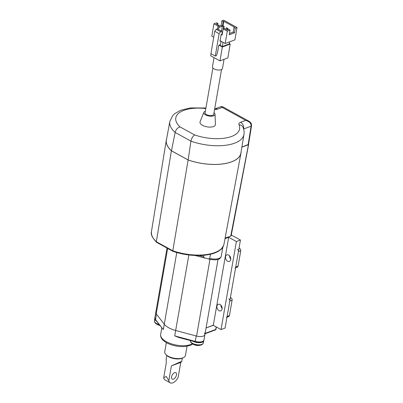 <?xml version="1.0" encoding="UTF-8"?>
<svg xmlns="http://www.w3.org/2000/svg" width="403" height="403" viewBox="0 0 403 403"><rect width="100%" height="100%" fill="white"/><g stroke="black" fill="none" stroke-linecap="round" stroke-linejoin="round"><path stroke-width="0.6" d="M195.269 341.381L196.211 335.981A6.66 2.972 9.9 0 0 204.92 334.576A6.66 2.972 -170.1 0 1 196.578 336.077L175.663 330.485A17.52 7.818 -170.1 0 1 164.268 324.208A17.52 7.818 9.9 0 0 168.766 327.79A17.52 7.818 9.9 0 0 175.673 330.485L174.726 335.89L178.605 337.422L195.289 341.88C200.074 342.973 202.976 342.343 203.973 339.981A6.66 2.972 -170.1 0 1 195.269 341.381L174.726 335.89M163.321 329.614L155.432 319.453A6.66 2.972 -170.1 0 1 154.833 317.861L155.78 312.456A6.66 2.972 -170.1 0 0 156.223 313.866L164.268 324.208L163.321 329.614L155.568 319.982M180.03 337.704L178.605 337.422M213.338 325.135L206.069 327.987L213.308 325.317L228.672 237.281L236.395 241.528L240.445 240.037L225.081 328.067L221.03 329.563L236.395 241.528M203.973 339.981L204.92 334.576A6.66 2.972 9.9 0 0 204.321 332.984M167.018 248.062L155.78 312.456A6.66 2.972 9.9 0 0 156.379 314.048M155.543 319.952L156.374 314.058M240.445 240.037L231.302 234.999M220.935 305.192A3.506 2.489 -110.2 0 0 222.134 308.446M229.559 255.769A3.506 2.489 -110.2 0 0 230.763 259.023M227.594 261.235A3.506 2.489 69.8 0 1 225.529 257.849A3.506 2.489 69.8 0 1 226.919 254.857A3.506 2.489 69.8 0 1 228.672 255.054A3.506 2.489 69.8 0 1 230.738 258.439A3.506 2.489 69.8 0 1 229.347 261.431A3.506 2.489 69.8 0 1 227.594 261.235M221.03 329.563L213.308 325.317M218.97 310.658A3.506 2.489 69.8 0 1 216.905 307.272A3.506 2.489 69.8 0 1 218.295 304.28A3.506 2.489 69.8 0 1 220.048 304.477A3.506 2.489 69.8 0 1 222.113 307.862A3.506 2.489 69.8 0 1 220.723 310.854A3.506 2.489 69.8 0 1 218.97 310.658M225 238.636L228.672 237.281M154.823 318.496A6.569 2.932 9.9 0 0 154.787 318.652A6.569 2.932 9.9 0 0 156.429 321.09M156.712 324.148A8.221 5.833 -110.2 0 0 156.848 324.234A8.221 5.833 -110.2 0 0 157.487 324.576A9.843 5.365 118.8 0 0 157.759 324.722A9.853 9.853 0 0 0 159.784 325.417M226.426 317.423A1.753 1.244 -110.2 0 0 227.106 316.486L229.801 301.041A1.753 1.244 -110.2 0 0 228.783 298.789M230.405 297.555L231.1 297.933A1.753 1.244 69.8 0 1 232.113 300.185L229.418 315.63A1.753 1.244 69.8 0 1 228.738 316.567L226.975 317.216M193.097 341.296A6.569 2.932 9.9 0 0 202.13 342.258A6.569 2.932 9.9 0 0 203.752 340.737A6.569 2.932 9.9 0 0 203.772 340.58M192.755 343.991A8.221 5.859 -110.5 0 0 192.866 344.056A8.221 5.859 -110.5 0 0 193.531 344.414A9.843 5.33 118.6 0 0 193.813 344.565A9.853 9.853 0 0 0 201.399 344.872A6.252 2.791 -170.1 0 1 191.626 343.165A6.252 2.791 -170.1 0 1 190.866 342.298M248.626 144.506L231.146 235.815L230.712 236.198L248.586 144.133M166.6 138.97A37.882 16.906 9.9 0 0 166.308 140.153A37.882 16.906 9.9 0 0 171.396 150.787L188.12 159.991L172.806 250.792L156.329 241.719L171.396 150.787M188.12 159.991A37.882 16.906 9.9 0 0 240.949 153.175A37.882 16.906 9.9 0 0 241.075 151.966M222.783 247.507L221.882 248.711L220.305 249.84A0.877 0.73 -129.2 0 0 220.532 249.447L221.398 248.858L223.63 245.482L223.912 244.425A0.877 0.771 -167.4 0 0 223.917 244.399M241.86 147.176L248.203 144.833M190.931 141.136A37.625 16.79 9.9 0 0 243.961 134.401L240.903 153.004A37.811 16.876 -170.1 0 1 188.151 159.966L171.451 150.772A37.811 16.876 -170.1 0 1 166.409 140.002L169.834 121.464A37.625 16.79 9.9 0 0 175.154 132.451L190.926 141.156L188.151 159.966M248.545 144.38L241.871 147.12M190.926 141.156C191.596 138.284 192.83 136.214 194.634 134.945A32.371 14.448 9.9 0 0 227.755 137.584A32.371 14.448 9.9 0 0 238.994 124.769C238.576 123.671 239.12 122.829 240.626 122.23A5.254 3.728 -110.2 0 1 243.684 128.95L243.608 128.98M243.684 128.95L251.084 126.22C251.412 123.59 249.618 121.641 245.714 120.356L240.626 122.23M248.102 144.823L251.084 126.22A1.753 0.786 9.1 0 0 251.527 125.801C251.432 123.363 251.502 123.157 248.807 121.142L245.714 120.356L222.229 107.43L222.587 106.704L221.066 106.594L222.229 107.43L217.393 109.213L214.527 109.687M171.451 150.772L175.149 132.471C175.864 129.62 177.481 127.766 180.015 126.9L194.634 134.945M221.056 106.594L214.764 108.916A5.254 3.728 -110.2 0 1 217.393 109.213M215.036 114.266L215.409 124.426A7.818 3.491 -170.1 0 1 210.89 127.071A7.818 3.491 -170.1 0 1 202.518 125.318A7.818 3.491 -170.1 0 1 200.074 121.746L203.868 112.316A5.692 2.539 9.9 0 0 205.646 114.915A5.692 2.539 9.9 0 0 211.746 116.19A5.692 2.539 9.9 0 0 215.036 114.266A5.692 2.539 9.9 0 0 214.008 112.679M205.379 111.173A5.692 2.539 9.9 0 0 203.868 112.316M221.534 69.548L213.726 114.281A4.378 1.955 -170.1 0 1 211.016 115.585A4.378 1.955 -170.1 0 1 206.517 114.593A4.378 1.955 -170.1 0 1 205.097 112.775L212.915 67.991M214.028 57.614L212.467 66.782A5.083 2.287 9.7 0 0 214.109 68.903A5.083 2.287 9.7 0 0 219.338 70.036A5.083 2.287 9.7 0 0 222.481 68.49L224.038 59.357M229.312 43.539L230.224 44.043L227.856 57.916L219.973 60.888L210.709 55.785L211.061 53.715M230.224 44.043L222.335 47.01L218.955 45.151M222.335 47.01L219.973 60.888M229.594 41.857L229.242 43.932L222.285 46.552L219.418 44.975M222.285 46.552L223.005 42.32M215.298 56.052L219.106 33.691L214.734 31.283L210.925 53.644L215.298 56.052L216.416 55.629L217.565 52.309L218.774 45.217L220.512 44.562L221.076 41.257M222.31 33.933L221.161 34.361L219.983 41.302L220.678 41.041L225.181 43.519L234.924 39.852L237.024 27.515L223.645 20.15L221.902 20.805L221.116 25.429L219.086 26.195M217.736 24.855L217.973 23.48L216.683 22.77L213.902 23.817L211.802 36.154L213.721 37.212M222.315 33.892L221.766 31.248L220.527 31.716L219.106 33.691M221.766 31.248L217.393 28.84L216.154 29.308L214.734 31.283M220.678 41.041L220.083 40.708M220.527 31.716L216.154 29.308M213.902 23.817L218.018 26.084L217.534 28.92M221.131 34.542L222.113 35.081L223.166 28.915L227.282 31.182L225.181 43.519M217.973 23.48L216.346 24.089L219.177 25.646L218.527 29.464M222.345 26.16L218.869 27.469M229.493 33.484L233.211 32.089L233.997 27.459L234.576 27.243L223.771 21.294L223.191 21.515L222.451 25.857M223.771 21.294L223.005 25.787M223.166 28.915L224.325 28.477L227.156 30.039L228.778 29.424L230.063 30.134L229.277 34.759L234.496 32.794L235.281 28.17L237.024 27.515M218.018 26.084L219.177 25.646M227.282 31.182L230.063 30.134M221.902 20.805L223.191 21.515M235.281 28.17L233.997 27.459M221.116 25.429L222.355 26.114M234.496 32.794L233.211 32.089M223.292 28.87L223.68 26.588L224.144 26.412L223.756 28.694M224.144 26.412L222.859 25.706L222.396 25.878L221.504 31.107M222.396 25.878L223.68 26.588M227.791 29.797L228.002 28.537L227.539 28.714L226.254 28.003L226.012 29.409M227.327 29.973L227.539 28.714M228.002 28.537L226.718 27.827L226.254 28.003M221.862 248.727L221.146 249.276M220.532 249.447A36.799 16.422 -170.1 0 1 172.806 250.792L172.937 251.321M156.878 242.324L156.329 241.719A36.799 16.422 -170.1 0 1 151.473 231.468L166.308 140.153M210.578 254.197L209.55 259.048L204.699 258.031L203.555 256.731L199.052 255.527M203.807 255.28L203.555 256.731M209.842 258.414A9.284 4.146 -170.1 0 0 218.925 258.419A9.284 4.146 -170.1 0 0 221.257 256.258L222.778 247.543L220.824 249.437M235.05 268A1.753 1.244 -110.2 0 0 235.73 267.063L238.425 251.618A1.753 1.244 -110.2 0 0 237.407 249.366M239.034 248.132L239.725 248.51A1.753 1.244 69.8 0 1 240.742 250.762L238.047 266.207A1.753 1.244 69.8 0 1 237.367 267.144L235.599 267.794M166.766 355.486L166.162 358.937L166.268 363.017L163.673 377.878L166.243 376.407L168.817 380.709L171.411 365.853L179.97 362.04L181.698 361.647L180.751 362.408L178.156 377.268A7.884 4.297 118.8 0 1 172.811 382.85A7.884 4.297 118.8 0 1 170.222 382.805A7.884 4.297 118.8 0 1 168.817 380.709M170.222 382.805L165.079 379.974A7.884 4.297 -61.2 0 1 163.673 377.878M180.751 362.408L171.411 365.853M174.595 372.654A3.677 2.005 -61.2 0 1 175.799 372.679A3.677 2.005 -61.2 0 1 176.207 375.939A3.677 2.005 -61.2 0 1 173.461 379.142A3.677 2.005 -61.2 0 1 172.252 379.122A3.677 2.005 -61.2 0 1 171.844 375.863A3.677 2.005 -61.2 0 1 174.595 372.654M187.052 346.237L185.445 355.441A10.513 4.69 -170.1 0 1 183.667 357.506L182.816 357.955A9.637 4.302 -170.1 0 1 182.035 358.302A9.637 4.302 -170.1 0 1 166.363 355.083L165.714 354.373A10.513 4.69 -170.1 0 1 164.736 351.824L166.343 342.621M183.667 357.506A10.513 4.69 -170.1 0 1 182.811 357.884A10.513 4.69 -170.1 0 1 168.142 356.197A10.513 4.69 -170.1 0 1 165.714 354.373M192.407 343.764A17.52 7.818 -170.1 0 1 173.406 344.429A17.52 7.818 -170.1 0 1 166.338 341.689A17.52 7.818 -170.1 0 1 160.666 334.404L161.784 327.992M216.174 326.893L215.726 329.483A0.877 0.62 69.8 0 1 215.383 329.951A0.877 0.877 0 0 0 215.943 329.276A0.877 0.393 -170.1 0 1 215.726 329.483L205.127 333.392M209.958 259.431L196.578 336.077M175.663 330.485L188.846 254.953M164.268 324.208L176.776 252.52M156.223 313.866L167.648 248.409M159.094 324.526A6.569 2.932 -170.1 0 1 156.54 323.523A6.569 2.932 -170.1 0 1 154.414 320.793L154.787 318.652M159.553 325.115A6.252 2.791 -170.1 0 1 155.603 323.337A6.252 2.791 -170.1 0 1 154.843 322.471M231.1 297.933L230.289 298.23M229.801 301.041L232.113 300.185M229.418 315.63L227.106 316.486M202.407 344.313A6.252 2.791 -170.1 0 1 201.419 344.867L202.941 343.84L203.379 342.882A6.569 2.932 -170.1 0 1 201.757 344.399A6.569 2.932 -170.1 0 1 192.589 343.366A6.569 2.932 -170.1 0 1 190.438 340.621L190.443 340.585M225.116 238.007L230.712 236.198M240.949 153.175L223.977 244.122A36.799 16.422 -170.1 0 1 223.947 244.258A0.877 0.786 -168.3 0 1 223.942 244.289M243.961 134.401C244.329 131.962 244.011 129.605 243.014 127.328L243.014 127.328A5.254 4.514 156.7 0 0 238.994 124.769M205.832 108.558A32.371 14.448 9.9 0 0 180.015 126.9M223.907 244.45A0.877 0.771 -167.4 0 0 223.912 244.425L223.61 245.548A0.877 0.685 -163.1 0 0 223.63 245.482M223.584 245.618A0.877 0.685 -163.1 0 0 223.61 245.553L222.703 247.674M221.015 249.361A0.877 0.811 -118.1 0 0 221.398 248.858M220.043 250.046A9.284 4.146 9.9 0 0 220.406 249.925M209.55 259.048A1.753 0.307 105 0 0 209.641 259.351L208.734 259.109M239.725 248.51L238.914 248.807M238.425 251.618L240.742 250.762M238.047 266.207L235.73 267.063M192.805 344.021L190.352 345.341L185.909 346.409C181.929 346.867 177.763 346.535 173.416 345.421C168.605 344.142 164.988 342.238 162.56 339.704C161.044 338.087 160.414 336.319 160.666 334.404M205.062 333.755L215.383 329.951M216.346 326.984L215.943 329.276M154.833 317.861L155.573 319.987M218.033 259.426L204.92 334.576M156.848 324.234A9.853 9.853 0 0 1 155.603 323.337L154.5 321.841L154.414 320.793M203.379 342.882L203.752 340.737M192.866 344.056A9.853 9.853 0 0 1 191.626 343.165L190.523 341.673L190.438 340.621M251.527 125.801L248.54 144.41M169.834 121.464L172.741 115.55L174.6 113.737L180.645 110.276L190.483 107.913L205.928 108.004M248.807 121.142L222.587 106.704M220.305 249.84C212.25 256.832 190.045 257.386 172.963 251.331M172.902 251.301L156.55 242.304M156.445 242.223C152.168 237.579 150.51 233.992 151.473 231.468M204.699 258.031L195.148 255.477M221.257 256.258C219.539 259.905 219.146 258.565 217.887 259.477L215.479 259.925L209.641 259.351M181.698 361.647L182.297 358.196"/></g></svg>

